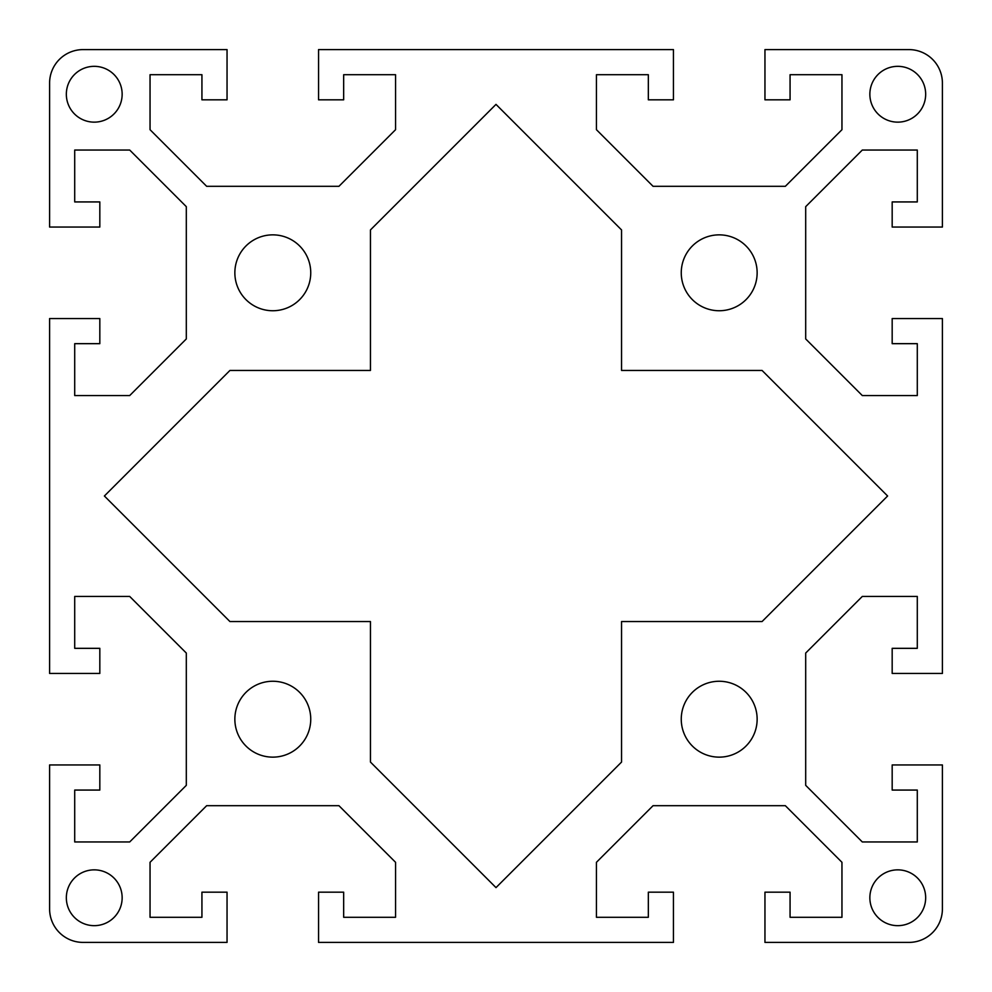 <?xml version="1.0" encoding="UTF-8"?>
<svg xmlns="http://www.w3.org/2000/svg" width="992" height="992" viewBox="0 0 992 992"><rect width="100%" height="100%" fill="white"/><g stroke="black" fill="none" stroke-linecap="round" stroke-linejoin="round"><path stroke-width="1.49" d="M841.96 862.308L841.96 917.29L790.066 917.29L790.066 892.18L764.956 892.18L764.956 942.4L908.92 942.4A33.48 33.48 0 0 0 942.4 908.92L942.4 764.956L892.18 764.956L892.18 790.066L917.29 790.066L917.29 841.96L862.308 841.96L805.69 785.342L805.69 653.058L862.308 596.44L917.29 596.44L917.29 648.334L892.18 648.334L892.18 673.444L942.4 673.444L942.4 318.556L892.18 318.556L892.18 343.666L917.29 343.666L917.29 395.56L862.308 395.56L805.69 338.942L805.69 206.658L862.308 150.04L917.29 150.04L917.29 201.934L892.18 201.934L892.18 227.044L942.4 227.044L942.4 83.08A33.48 33.48 0 0 0 908.92 49.6L764.956 49.6L764.956 99.82L790.066 99.82L790.066 74.71L841.96 74.71L841.96 129.692L785.342 186.31L653.058 186.31L596.44 129.692L596.44 74.71L648.334 74.71L648.334 99.82L673.444 99.82L673.444 49.6L318.556 49.6L318.556 99.82L343.666 99.82L343.666 74.71L395.56 74.71L395.56 129.692L338.942 186.31L206.658 186.31L150.04 129.692L150.04 74.71L201.934 74.71L201.934 99.82L227.044 99.82L227.044 49.6L83.08 49.6A33.48 33.48 0 0 0 49.6 83.08L49.6 227.044L99.82 227.044L99.82 201.934L74.71 201.934L74.71 150.04L129.692 150.04L186.31 206.658L186.31 338.942L129.692 395.56L74.71 395.56L74.71 343.666L99.82 343.666L99.82 318.556L49.6 318.556L49.6 673.444L99.82 673.444L99.82 648.334L74.71 648.334L74.71 596.44L129.692 596.44L186.31 653.058L186.31 785.342L129.692 841.96L74.71 841.96L74.71 790.066L99.82 790.066L99.82 764.956L49.6 764.956L49.6 908.92A33.48 33.48 0 0 0 83.08 942.4L227.044 942.4L227.044 892.18L201.934 892.18L201.934 917.29L150.04 917.29L150.04 862.308L206.658 805.69L338.942 805.69L395.56 862.308L395.56 917.29L343.666 917.29L343.666 892.18L318.556 892.18L318.556 942.4L673.444 942.4L673.444 892.18L648.334 892.18L648.334 917.29L596.44 917.29L596.44 862.308L653.058 805.69L785.342 805.69L841.96 862.308M681.256 719.2A37.944 37.944 0 0 1 738.172 686.34A37.944 37.944 0 0 1 738.172 752.06A37.944 37.944 0 0 1 681.256 719.2M869.86 94.24A27.9 27.9 0 0 1 911.71 70.072A27.9 27.9 0 0 1 911.71 118.408A27.9 27.9 0 0 1 869.86 94.24M66.34 94.24A27.9 27.9 0 0 1 108.19 70.072A27.9 27.9 0 0 1 108.19 118.408A27.9 27.9 0 0 1 66.34 94.24M66.34 897.76A27.9 27.9 0 0 1 108.19 873.592A27.9 27.9 0 0 1 108.19 921.928A27.9 27.9 0 0 1 66.34 897.76M869.86 897.76A27.9 27.9 0 0 1 911.71 873.592A27.9 27.9 0 0 1 911.71 921.928A27.9 27.9 0 0 1 869.86 897.76M681.256 272.8A37.944 37.944 0 0 1 738.172 239.94A37.944 37.944 0 0 1 738.172 305.66A37.944 37.944 0 0 1 681.256 272.8M234.856 272.8A37.944 37.944 0 0 1 291.772 239.94A37.944 37.944 0 0 1 291.772 305.66A37.944 37.944 0 0 1 234.856 272.8M234.856 719.2A37.944 37.944 0 0 1 291.772 686.34A37.944 37.944 0 0 1 291.772 752.06A37.944 37.944 0 0 1 234.856 719.2M621.55 370.45L762.067 370.45L887.617 496L762.067 621.55L621.55 621.55L621.55 762.067L496 887.617L370.45 762.067L370.45 621.55L229.933 621.55L104.383 496L229.933 370.45L370.45 370.45L370.45 229.933L496 104.383L621.55 229.933L621.55 370.45"/></g></svg>

